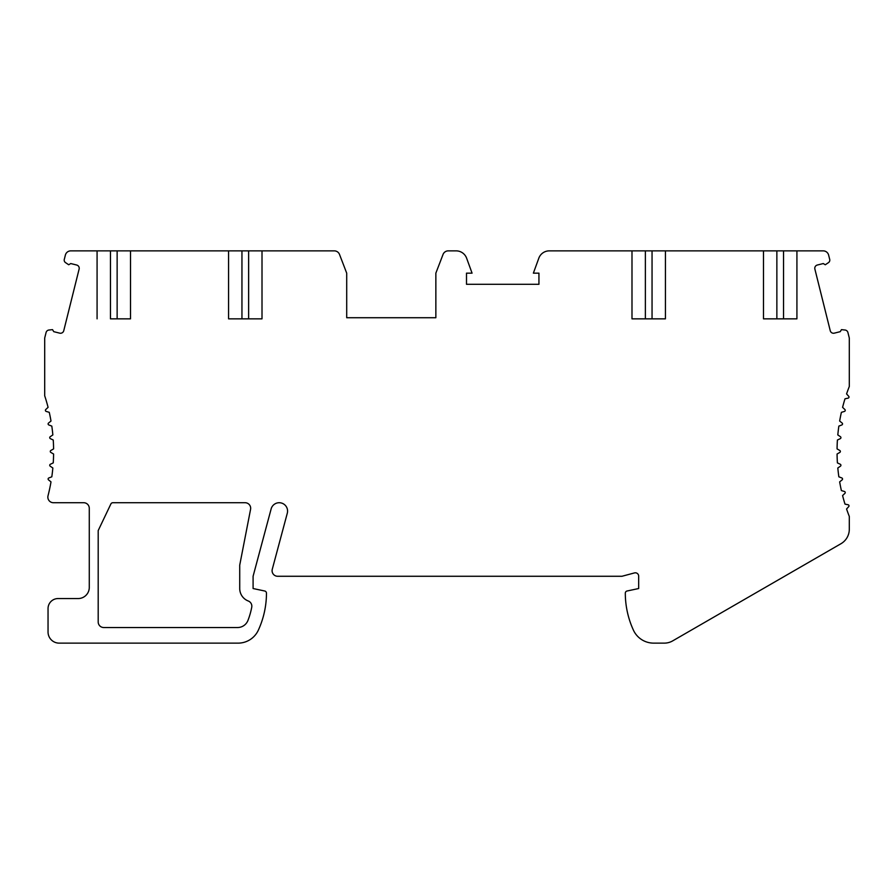 <?xml version="1.0" encoding="UTF-8"?>
<svg xmlns="http://www.w3.org/2000/svg" width="894" height="894" viewBox="0 0 894 894"><rect width="100%" height="100%" fill="white"/><g stroke="black" fill="none" stroke-linecap="round" stroke-linejoin="round"><path stroke-width="1.34" d="M46.075 332.534L44.7 338.021L44.7 395.785A178.308 178.308 0 0 1 48.075 407.34L45.75 409.541A1.117 1.117 0 0 0 46.209 411.419L49.271 412.335A178.308 178.308 0 0 1 51.003 421.04L48.522 423.052A1.117 1.117 0 0 0 48.824 424.952L51.807 426.103A178.308 178.308 0 0 1 52.847 434.92L50.209 436.719A1.117 1.117 0 0 0 50.366 438.652L53.249 440.027A178.308 178.308 0 0 1 53.595 448.9L50.824 450.498A1.117 1.117 0 0 0 50.824 452.42L53.595 454.018A178.308 178.308 0 0 1 53.249 462.891L50.366 464.265A1.117 1.117 0 0 0 50.209 466.187L52.847 467.998A178.308 178.308 0 0 1 51.807 476.815L48.824 477.966A1.117 1.117 0 0 0 48.522 479.866L51.003 481.877A178.308 178.308 0 0 1 48.019 495.768A5.576 5.576 0 0 0 53.416 502.719L83.701 502.719A5.576 5.576 0 0 1 89.277 508.295L89.277 587.414A11.141 11.141 0 0 1 78.136 598.555L58.076 598.555A10.035 10.035 0 0 0 48.041 608.591L48.041 631.991A11.141 11.141 0 0 0 59.183 643.132L238.095 643.132A22.283 22.283 0 0 0 258.355 630.136A89.154 89.154 0 0 0 266.468 593.18A2.224 2.224 0 0 0 264.702 591.001L253.091 588.531L253.091 576.272L271.139 508.909A8.359 8.359 0 0 1 281.375 503.009A8.359 8.359 0 0 1 287.287 513.245L272.279 569.254A5.576 5.576 0 0 0 277.665 576.272L621.967 576.272L634.472 572.92A3.341 3.341 0 0 1 638.674 576.149L638.674 588.531L627.074 591.001A2.224 2.224 0 0 0 625.308 593.18A89.154 89.154 0 0 0 633.41 630.136A22.283 22.283 0 0 0 653.67 643.132L664.287 643.132A16.718 16.718 0 0 0 672.646 640.897L840.941 543.731A16.718 16.718 0 0 0 849.3 529.248L849.3 516.43A178.308 178.308 0 0 1 846.573 508.988L848.719 506.619A1.117 1.117 0 0 0 848.115 504.775L844.998 504.115A178.308 178.308 0 0 1 842.584 495.567L844.897 493.365A1.117 1.117 0 0 0 844.45 491.488L841.388 490.582A178.308 178.308 0 0 1 839.656 481.877L842.137 479.866A1.117 1.117 0 0 0 841.835 477.966L838.851 476.815A178.308 178.308 0 0 1 837.812 467.998L840.449 466.187A1.117 1.117 0 0 0 840.293 464.265L837.41 462.891A178.308 178.308 0 0 1 837.063 454.018L839.824 452.42A1.117 1.117 0 0 0 839.824 450.498L837.063 448.9A178.308 178.308 0 0 1 837.41 440.027L840.293 438.652A1.117 1.117 0 0 0 840.449 436.719L837.812 434.92A178.308 178.308 0 0 1 838.851 426.103L841.835 424.952A1.117 1.117 0 0 0 842.137 423.052L839.656 421.04A178.308 178.308 0 0 1 841.388 412.335L844.45 411.419A1.117 1.117 0 0 0 844.897 409.541L842.584 407.34A178.308 178.308 0 0 1 844.998 398.802L848.115 398.132A1.117 1.117 0 0 0 848.719 396.299L846.573 393.93A178.308 178.308 0 0 1 849.3 386.487L849.3 338.021L847.925 332.534A3.341 3.341 0 0 0 845.031 330.02L841.466 329.64L840.248 331.663L834.303 333.149A3.341 3.341 0 0 1 830.247 330.713L814.881 269.083A3.341 3.341 0 0 1 817.317 265.026L823.262 263.551L825.296 264.758L828.481 262.613A3.006 3.006 0 0 0 829.61 259.048L828.626 255.092A5.576 5.576 0 0 0 823.218 250.868L796.923 250.868L796.923 318.845L763.487 318.845L763.487 250.868L665.427 250.868L665.427 318.845L631.991 318.845L631.991 250.868L549.285 250.868A11.141 11.141 0 0 0 538.814 258.198L533.372 273.151L538.937 273.151L538.937 284.292L466.5 284.292L466.5 273.151L472.066 273.151L466.623 258.198A11.141 11.141 0 0 0 456.152 250.868L448.24 250.868A5.576 5.576 0 0 0 443.044 254.444L435.859 273.151L435.859 317.728L346.704 317.728L346.704 273.151L339.519 254.444A5.576 5.576 0 0 0 334.322 250.868L70.782 250.868A5.576 5.576 0 0 0 65.374 255.092L64.39 259.048A3.006 3.006 0 0 0 65.519 262.613L68.704 264.758L70.738 263.551L76.683 265.026A3.341 3.341 0 0 1 79.119 269.083L63.753 330.713A3.341 3.341 0 0 1 59.697 333.149L53.752 331.663L52.534 329.64L48.969 330.02A3.341 3.341 0 0 0 46.075 332.534M110.454 250.868L110.454 318.845L130.513 318.845L117.136 318.845L117.136 250.868M130.513 250.868L130.513 318.845M97.077 250.868L97.077 318.845M228.573 250.868L228.573 318.845L262.009 318.845L248.633 318.845L248.633 250.868M262.009 250.868L262.009 318.845M250.566 509.356L239.726 565.131L239.726 588.531A13.376 13.376 0 0 0 248.275 601.003A5.576 5.576 0 0 1 251.739 607.249A75.778 75.778 0 0 1 247.951 620.425A11.141 11.141 0 0 1 237.569 627.532L103.76 627.532A5.576 5.576 0 0 1 98.195 621.967L98.195 530.578L110.867 503.992A2.224 2.224 0 0 1 112.879 502.719L245.09 502.719A5.576 5.576 0 0 1 250.566 509.356M796.923 250.868L763.487 250.868M776.864 250.868L776.864 318.845L763.487 318.845M665.427 250.868L631.991 250.868M796.923 318.845L783.546 318.845L783.546 250.868M241.95 250.868L241.95 318.845L228.573 318.845M645.367 250.868L645.367 318.845L631.991 318.845M665.427 318.845L652.05 318.845L652.05 250.868"/></g></svg>

